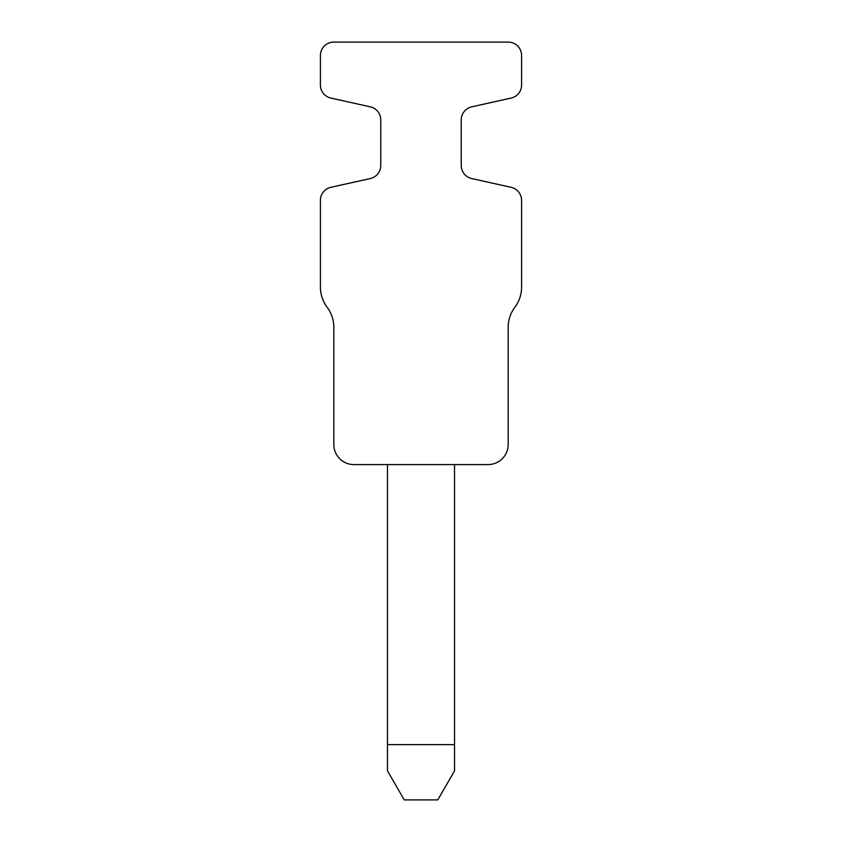 <?xml version="1.0" encoding="UTF-8"?>
<svg xmlns="http://www.w3.org/2000/svg" width="842" height="842" viewBox="0 0 842 842"><rect width="100%" height="100%" fill="white"/><g stroke="black" fill="none" stroke-linecap="round" stroke-linejoin="round"><path stroke-width="1.26" d="M387.467 464.595L387.467 770.862L404.234 799.9L437.766 799.9L454.533 770.862L454.533 464.595M387.467 744.623L454.533 744.623M508.179 444.471L508.179 327.338L508.179 444.471A20.124 20.124 0 0 1 488.065 464.595L353.935 464.595A20.124 20.124 0 0 1 333.821 444.471L333.821 327.338L333.821 444.471M342.168 460.784L344.883 462.437M344.283 462.121L345.115 462.553M333.821 327.338A33.533 33.533 0 0 0 327.117 307.214A33.533 33.533 0 0 1 320.402 287.101L320.402 200.396A13.409 13.409 0 0 1 330.906 187.303L370.259 178.557A13.409 13.409 0 0 0 380.763 165.464L380.763 119.922A13.409 13.409 0 0 0 370.259 106.829L330.906 98.082A13.409 13.409 0 0 1 320.402 84.989L320.402 55.509A13.409 13.409 0 0 1 333.821 42.1L508.179 42.1A13.409 13.409 0 0 1 521.598 55.509L521.598 84.989A13.409 13.409 0 0 1 511.094 98.082L471.741 106.829A13.409 13.409 0 0 0 461.237 119.922L461.237 165.464A13.409 13.409 0 0 0 471.741 178.557L511.094 187.303A13.409 13.409 0 0 1 521.598 200.396L521.598 287.101A33.533 33.533 0 0 1 514.883 307.214A33.533 33.533 0 0 0 508.179 327.338M521.598 287.101L521.598 200.396L521.598 287.101M521.598 84.989L521.598 55.509M320.402 55.509L320.402 84.989M320.402 200.396L320.402 287.101L320.402 200.396M342.168 42.1L333.821 42.1L342.168 42.1M508.179 42.1L499.832 42.1M342.168 184.798L330.906 187.303L342.168 184.798M499.832 100.587L511.094 98.082M330.906 98.082L342.168 100.587M511.094 187.303L499.832 184.798"/></g></svg>
